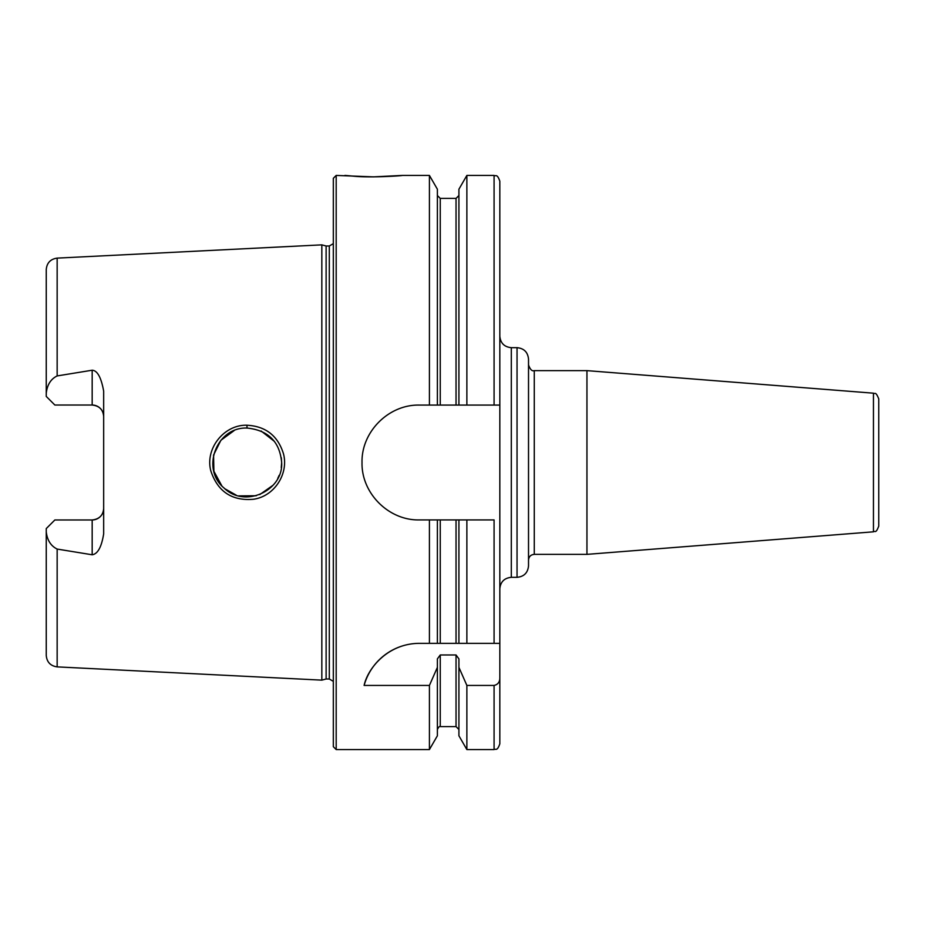 <?xml version="1.0" encoding="UTF-8"?>
<svg xmlns="http://www.w3.org/2000/svg" width="925" height="925" viewBox="0 0 925 925"><rect width="100%" height="100%" fill="white"/><g stroke="black" fill="none" stroke-linecap="round" stroke-linejoin="round"><path stroke-width="1.39" d="M517.04 577.327C524.012 576.645 527.84 572.818 528.522 565.846L528.522 359.154C527.84 352.182 524.012 348.355 517.04 347.673L517.04 577.327L511.305 577.327L511.305 347.673C504.333 346.991 500.494 343.163 499.824 336.191M534.268 370.636L586.947 370.636L586.947 554.364L534.268 554.364L534.268 370.636C532.072 371.422 530.152 369.514 528.522 364.901M873.454 531.817C875.073 530.349 875.617 534.361 878.75 526.094L878.75 398.906C875.443 390.535 874.807 394.559 873.454 393.183L873.454 531.817L586.947 554.364M402.213 175.426L373.503 176.872C348.922 176.571 334.908 174.328 353.211 176.155C369.665 177.97 403.531 175.727 402.213 175.426L429.42 175.426L437.386 189.22L437.386 405.081L458.916 405.081L458.916 189.22L466.871 175.426L494.077 175.426C495.777 176.536 497.083 173.322 499.824 181.173L499.824 743.827C497.083 751.678 495.777 748.464 494.077 749.574L494.077 685.437L466.871 685.437L458.916 667.364L458.916 658.889L456.037 654.969L440.254 654.969L437.386 658.889L437.386 667.364L429.42 685.437L364.115 685.437C367.618 668.555 387.667 643.43 419.441 643.349L440.254 643.349L437.386 643.349L437.386 519.919L429.42 519.919L429.42 643.349M46.25 531.829L46.25 528.58L54.864 519.966L92.176 519.966A11.482 11.482 0 0 0 103.669 508.484C103.103 515.341 99.276 519.168 92.176 519.966L92.176 554.78L57.153 549.068C50.84 545.958 47.21 540.212 46.25 531.829L46.25 655.409C46.851 662.115 50.493 665.942 57.153 666.879L321.831 680.141L321.831 244.859L57.153 258.121L57.153 375.932L92.176 370.22L92.176 405.034L54.864 405.034L46.25 396.42L46.25 393.171C47.244 384.696 50.887 378.949 57.153 375.932M92.176 554.78C97.738 553.994 101.565 546.999 103.669 533.829L103.669 391.171C101.207 377.481 97.379 370.497 92.176 370.22M246.917 425.222C223.758 424.517 204.726 449.087 210.9 471.126C217.803 491.614 231.909 501.003 253.207 499.292C274.216 496.528 288.797 473.982 283.501 453.874C277.916 435.779 265.729 426.228 246.917 425.222L247.067 428.055C268.273 430.252 279.801 441.734 281.651 462.5L281.651 462.558M281.258 467.622L281.651 462.5C283.466 490.516 244.79 508.773 223.977 487.938C200.806 468.998 216.369 426.853 247.067 428.055M281.651 462.5L281.316 457.759M274.447 441.433L261.093 430.981M247.125 428.055L246.2 428.067M234.037 430.668L220.902 440.254L213.571 455.054L213.895 471.264L221.769 485.741M225.029 488.863L236.199 495.141M238.731 495.881L256.167 495.754M259.798 494.563L273.129 485.174M277.754 478.398L279.153 475.358M373.503 176.872L336.191 175.426L336.191 749.574L333.324 746.695L333.324 178.305L336.191 175.426M406.017 644.945A57.419 57.419 0 0 0 364.115 685.437M494.077 643.349L494.077 519.919L458.916 519.919L458.916 643.349L456.037 643.349L499.824 643.349M440.254 519.919L440.254 643.349L456.037 643.349L456.037 519.919L437.386 519.919M499.824 677.99C499.789 682.107 497.881 684.581 494.077 685.437M429.42 519.919L419.441 519.919C388.72 520.648 361.293 493.222 362.022 462.5C361.293 431.778 388.72 404.352 419.441 405.081L437.386 405.081M429.42 175.426L429.42 405.081M429.42 685.437L429.42 749.574L336.191 749.574M458.916 519.919L456.037 519.919M466.871 519.919L466.871 643.349M466.871 175.426L466.871 405.081L499.824 405.081M466.871 685.437L466.871 749.574L494.077 749.574M458.916 405.081L466.871 405.081M92.176 405.034A11.482 11.482 0 0 1 103.669 416.516C103.103 409.648 99.276 405.821 92.176 405.034M57.153 258.121C50.493 259.058 46.851 262.885 46.25 269.591L46.25 393.171M437.386 667.364L437.386 735.78L429.42 749.574M458.916 667.364L458.916 735.78L466.871 749.574M321.831 244.859L326.12 246.004L326.12 678.996L321.831 680.141M326.12 246.004L329.3 246.004L329.3 678.996L326.12 678.996M57.153 549.068L57.153 666.879M494.077 175.426L494.077 405.081M440.254 405.081L440.254 198.401L456.037 198.401L456.037 405.081M92.176 519.966A11.482 11.482 0 0 0 103.669 508.484M440.254 654.969L440.254 726.599C439.606 725.998 438.658 726.957 437.386 729.478M456.037 654.969L456.037 726.599L458.916 729.478M534.268 554.364C530.777 554.699 528.869 556.619 528.522 560.099M873.454 393.183L586.947 370.636M511.305 577.327C504.333 578.009 500.494 581.837 499.824 588.809M511.305 347.673L517.04 347.673M456.037 198.401L458.916 195.522M440.254 198.401L437.386 195.522M440.254 726.599L456.037 726.599M329.3 678.996L333.324 681.367M329.3 246.004L333.324 243.633"/></g></svg>
